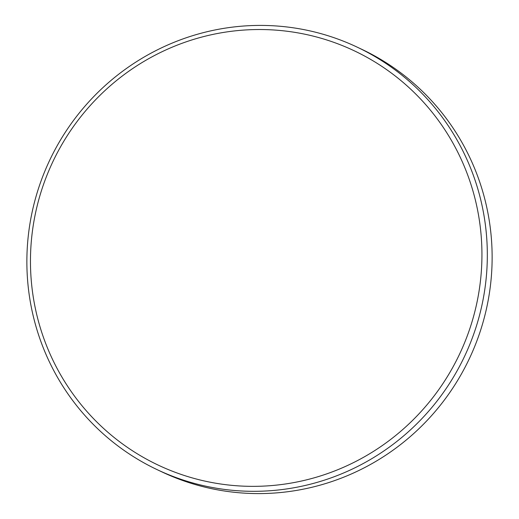<?xml version="1.0" encoding="UTF-8"?>
<svg xmlns="http://www.w3.org/2000/svg" width="519" height="519" viewBox="0 0 519 519"><rect width="100%" height="100%" fill="white"/><g stroke="black" fill="none" stroke-linecap="round" stroke-linejoin="round"><path stroke-width="0.78" d="M228.717 485.031A229.177 224.967 -64.7 0 0 480.263 282.498A229.177 224.967 -64.7 0 0 283.679 30.848A229.177 224.967 -64.7 0 0 32.139 233.381A229.177 224.967 -64.7 0 0 228.717 485.031M285.126 26.761A233.732 229.437 115.3 0 1 356.91 47.015A233.732 229.437 115.3 0 1 478.025 320.703A233.732 229.437 115.3 0 1 229.067 489.968A233.732 229.437 115.3 0 1 157.283 469.714A233.732 229.437 115.3 0 1 36.168 196.026A233.732 229.437 115.3 0 1 285.126 26.761M157.283 469.714L162.09 471.985A233.732 229.437 -64.7 0 0 233.874 492.239A233.732 229.437 -64.7 0 0 482.832 322.974A233.732 229.437 -64.7 0 0 361.717 49.286L356.91 47.015"/></g></svg>
